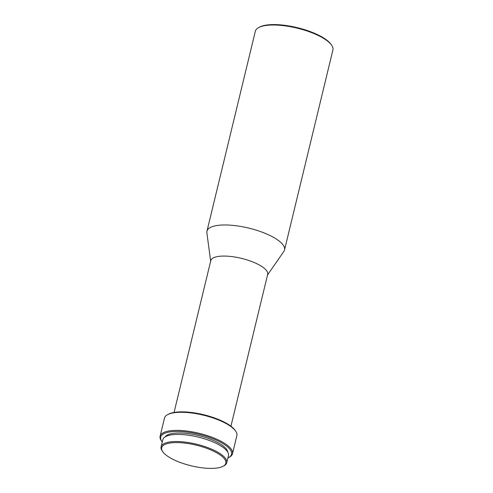 <?xml version="1.0" encoding="UTF-8"?>
<svg xmlns="http://www.w3.org/2000/svg" width="493" height="493" viewBox="0 0 493 493"><rect width="100%" height="100%" fill="white"/><g stroke="black" fill="none" stroke-linecap="round" stroke-linejoin="round"><path stroke-width="0.74" d="M170.658 458.096A32.982 10.624 13.6 0 1 162.758 451.711A32.982 10.624 13.6 0 1 177.788 442.591A32.982 10.624 13.6 0 1 216.846 452.888A32.982 10.624 13.6 0 1 223.046 466.298A32.982 10.624 13.6 0 1 170.658 458.096M162.758 451.711L162.185 450.885A33.783 10.883 13.6 0 1 161.094 446.812A33.783 10.883 13.6 0 1 182.761 441.851A33.783 10.883 13.6 0 1 217.579 452.087A33.783 10.883 13.6 0 1 226.762 462.699A33.783 10.883 13.6 0 1 223.933 465.823L223.046 466.298M161.094 446.812L162.813 439.713A33.783 10.883 13.6 0 1 184.481 434.752A33.783 10.883 13.6 0 1 219.299 444.994A33.783 10.883 13.6 0 1 228.481 455.6L226.762 462.699M165.106 436.903A32.452 10.452 13.6 0 1 187.211 433.495A32.452 10.452 13.6 0 1 218.843 443.139A32.452 10.452 13.6 0 1 227.729 452.05M162.252 442.036A36.439 11.74 13.6 0 1 161.877 441.525A36.439 11.74 13.6 0 1 178.484 431.449A36.439 11.74 13.6 0 1 221.634 442.825A36.439 11.74 13.6 0 1 228.487 457.64A36.439 11.74 13.6 0 1 227.92 457.923M161.877 441.525L161.303 440.699A37.24 11.992 13.6 0 1 160.102 436.213A37.24 11.992 13.6 0 1 183.988 430.74A37.24 11.992 13.6 0 1 222.374 442.024A37.24 11.992 13.6 0 1 232.493 453.726A37.24 11.992 13.6 0 1 229.374 457.165L228.487 457.64M160.102 436.213L164.483 418.101A37.24 11.992 13.6 0 1 167.602 414.656A37.24 11.992 13.6 0 1 226.755 423.912A37.24 11.992 13.6 0 1 235.672 431.122A37.24 11.992 13.6 0 1 236.874 435.609L232.493 453.726M167.602 414.656L168.489 414.182A36.439 11.74 13.6 0 1 226.373 423.24A36.439 11.74 13.6 0 1 235.099 430.297L235.672 431.122M174.066 412.438L210.788 260.637A29.26 9.422 13.6 0 1 229.553 256.342A29.26 9.422 13.6 0 1 259.712 265.209A29.26 9.422 13.6 0 1 267.668 274.398L230.94 426.198M210.653 261.204L206.881 232.832A39.896 12.849 13.6 0 1 206.961 231.211A39.896 12.849 13.6 0 1 232.554 225.35A39.896 12.849 13.6 0 1 273.677 237.441A39.896 12.849 13.6 0 1 284.523 249.976A39.896 12.849 13.6 0 1 283.851 251.448L267.526 274.965M206.961 231.211L255.337 31.244A39.896 12.849 13.6 0 1 258.677 27.559A39.896 12.849 13.6 0 1 322.052 37.474A39.896 12.849 13.6 0 1 331.61 45.202A39.896 12.849 13.6 0 1 332.898 50.009L284.523 249.976M258.677 27.559L259.564 27.084A39.101 12.596 13.6 0 1 321.67 36.802A39.101 12.596 13.6 0 1 331.037 44.376L331.61 45.202"/></g></svg>
